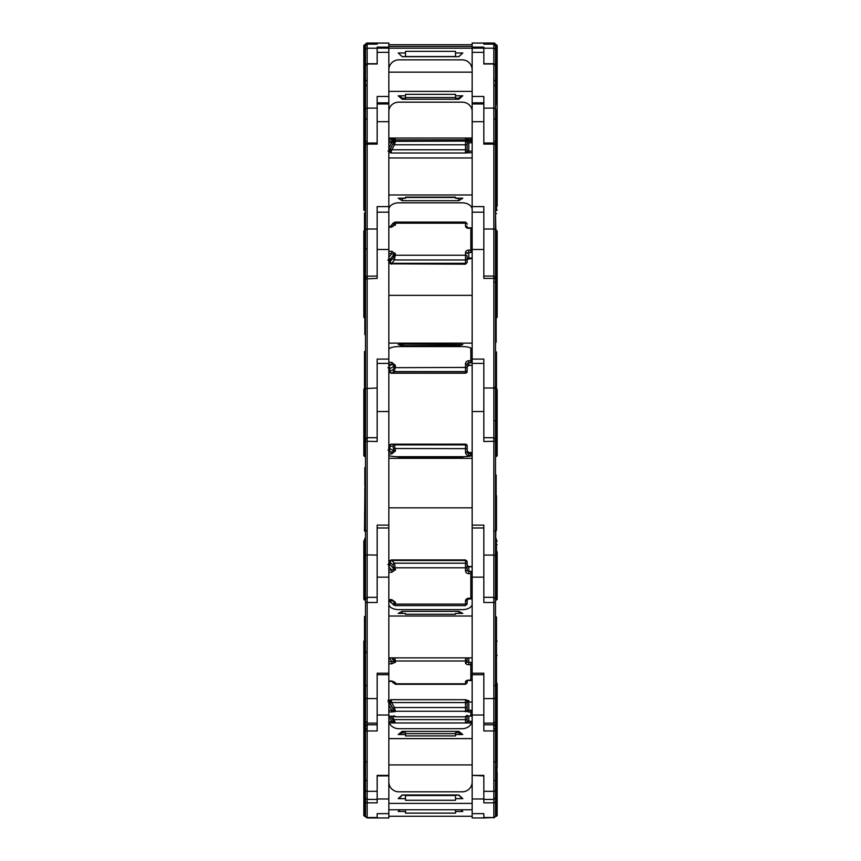 <?xml version="1.0" encoding="UTF-8"?>
<svg xmlns="http://www.w3.org/2000/svg" width="861" height="861" viewBox="0 0 861 861"><rect width="100%" height="100%" fill="white"/><g stroke="black" fill="none" stroke-linecap="round" stroke-linejoin="round"><path stroke-width="1.29" d="M394.004 138.869A1.668 1.668 0 0 1 395.447 138.04A1.668 1.668 0 0 0 394.004 138.869L391.787 139.536L394.004 138.869L391.787 139.536L394.004 138.869L393.036 140.537L394.004 138.869L393.036 140.537L394.004 138.869L393.359 139.988L393.983 138.858L391.787 139.536L391.787 138.04L470.827 138.04A3.336 3.336 0 0 0 472.162 137.76A3.336 3.336 0 0 1 470.827 138.04L470.827 139.708L465.887 139.999M363.837 45.385L363.837 149.028L363.837 45.385L363.837 149.028L363.837 45.385L365.505 44.718A1.668 1.668 0 0 1 367.173 43.05L388.838 43.05L388.838 102.846L377.172 102.846M365.505 44.718A1.668 1.668 0 0 1 367.173 43.05L367.173 44.159L365.505 45.816L365.505 49.873L365.505 44.718A1.668 1.668 0 0 1 367.173 43.05A1.668 1.668 0 0 0 365.505 44.718A1.668 1.668 0 0 1 367.173 43.05A1.668 1.668 0 0 0 365.505 44.718A1.668 1.668 0 0 1 367.173 43.05A1.668 1.668 0 0 0 365.505 44.718A1.668 1.668 0 0 1 367.173 43.05A1.668 1.668 0 0 0 365.505 44.718A1.668 1.668 0 0 1 367.173 43.05A1.668 1.668 0 0 0 365.505 44.718L364.504 44.718L364.504 49.873L365.505 49.873L365.505 45.816A1.668 1.668 0 0 1 367.173 44.159L367.173 724.79L377.172 724.79L367.173 724.79L367.173 817.95L365.505 816.282L365.505 726.458A1.668 1.668 180 0 1 367.173 724.79L365.505 726.458M497.163 97.207L497.163 149.028L497.163 45.385L495.495 44.718L495.495 84.227L496.162 84.227M497.163 154.162L497.163 50.573L496.496 49.873L496.496 44.718L495.495 44.718A1.668 1.668 0 0 0 493.827 43.05A1.668 1.668 0 0 1 495.495 44.718A1.668 1.668 0 0 0 493.827 43.05L472.162 43.05L483.828 43.05L483.828 44.159L483.828 43.05L472.162 43.05L472.162 47.14L483.828 47.14L483.828 63.736L493.827 63.736L495.495 65.404L495.495 167.787M393.983 138.858L388.838 139.536M388.838 138.04L391.787 138.04M395.447 138.04L394.908 139.891M472.162 142.635A5.005 4.994 0 0 1 470.827 142.818L468.825 142.818L468.825 141.096L470.827 141.096L470.827 140.052L472.162 139.773A3.336 3.326 0 0 1 470.827 140.052L465.5 139.934L465.5 138.04A1.668 1.668 0 0 1 467.157 139.708L467.157 140.042M467.157 148.081L467.157 146.37M472.162 44.718L388.838 44.718M377.172 43.05L388.838 43.05L377.172 43.05L377.172 44.159L377.172 43.05M483.828 44.148L493.827 44.159L493.827 43.05L483.828 43.05L493.827 43.05A1.668 1.668 0 0 1 495.495 44.718M391.787 139.999L395.403 139.902A1.668 1.636 -101.5 0 0 395.07 139.934L391.787 139.999M390.151 148.899L391.594 149.782L465.5 149.782L465.5 144.788L394.478 144.788L391.335 150.675L389.893 149.34L394.004 142.173L391.787 142.711L391.787 141.15L395.447 141.269L394.478 144.788L393.036 143.895M467.157 149.728L467.157 151.332A1.668 1.668 180 0 1 465.5 153L391.335 153L465.5 153L465.5 149.782L467.157 149.728L467.157 142.883L468.825 142.818L468.825 151.149L467.157 151.202L467.157 142.883L467.157 149.932M467.157 151.332L465.5 153M395.447 139.805L395.447 139.805A1.668 1.668 180 0 0 394.779 139.945L465.5 139.805L395.447 139.88A1.668 1.668 180 0 0 395.059 139.934M395.447 141.269A1.668 1.668 0 0 0 394.004 142.097L389.667 150.072L388.838 150.158M389.667 150.072L391.335 150.675L391.335 153A1.668 1.668 0 0 1 389.667 151.332L389.667 150.169A1.668 1.668 0 0 1 389.893 149.34L388.838 148.727M389.667 151.288L388.01 151.073M495.495 48.883L495.495 45.816L495.495 49.873L496.496 49.873L496.496 104.192M365.505 82.742L364.838 82.742L364.838 80.654L365.505 80.654L365.505 49.873A1.668 1.668 0 0 1 367.173 48.216L377.172 48.216L377.172 47.14L388.838 47.14M402.173 56.686L398.212 52.984L405.499 52.984L405.499 51.359L455.501 51.359L455.501 52.984L462.787 52.984L458.827 56.686L402.173 56.686L398.309 52.984M458.827 56.686L455.501 56.6L455.501 52.984M455.501 56.535L405.499 56.535M405.499 52.984L405.499 56.6L402.173 56.6M472.162 48.194L388.838 48.194M388.838 69.849A9.998 9.988 0 0 1 398.837 59.85L462.163 59.85A9.998 9.988 0 0 1 472.162 69.849M388.838 46.429L472.162 46.429M365.505 65.404L367.173 63.736L377.172 63.736L377.172 48.216M363.837 154.162L363.837 50.573L364.504 49.873L364.504 109.659L365.505 109.659L365.505 65.533A1.668 1.539 0 0 1 367.173 63.994L377.172 63.994L377.172 52.349L388.838 52.349M495.495 86.886L496.162 86.886L495.495 109.659L497.163 110.531L497.163 206.199M495.495 109.659A1.668 1.539 0 0 0 493.827 108.12L493.827 63.994L483.828 63.994L483.828 48.173L472.162 48.173L472.162 47.14M458.827 56.6L462.691 52.984M365.505 167.787L365.505 109.659A1.668 1.539 0 0 1 367.173 108.12L377.172 108.12L377.172 96.475L388.838 96.475M402.173 99.23L398.212 95.808L405.499 95.808L405.499 94.312L455.501 94.312L455.501 95.808L462.787 95.808L458.827 99.23L402.173 99.23L402.173 98.208L399.396 95.808M458.827 99.23L458.827 98.208L455.501 98.208L455.501 95.808M455.501 97.562L405.499 97.562M405.499 95.808L405.499 98.208L402.173 98.208M472.162 91.384L388.838 91.384M388.838 111.381A9.998 9.234 0 0 1 398.837 102.158L462.163 102.158A9.998 9.234 0 0 1 472.162 111.381M388.838 72.152L472.162 72.152M388.838 48.173L377.172 48.173L377.172 52.349M364.838 82.742L364.838 84.927L365.505 84.927L364.838 85.487L365.505 85.487M365.505 449.84L365.505 145.229A1.668 1.119 0 0 1 367.173 144.099L377.172 144.099L377.172 103.955L388.838 103.955L388.838 102.846M365.505 144.68L367.173 143.012L377.172 143.012L377.172 108.12M364.504 210.601L363.837 209.933L363.837 110.531L364.504 109.659L364.504 210.601L365.505 210.601M363.837 182.048L363.837 206.199M364.838 89.34L364.838 94.936L365.505 94.936M364.838 94.936L364.838 97.207M364.838 91.783L365.505 91.783M364.838 89.124L365.505 89.124M364.838 85.487L364.838 87.262L365.505 87.262M364.838 87.262L364.838 88.737L365.505 88.737M364.838 86.983L365.505 86.983M364.838 82.71L365.505 82.71M364.838 80.934L365.505 80.934M496.162 87.65L496.162 84.636L495.495 84.636M496.162 87.176L495.495 87.176M496.162 88.661L495.495 88.661L496.162 89.049M496.162 89.232L495.495 89.232L495.495 91.406L496.162 91.406M496.162 92.202L495.495 92.202L495.495 93.214L496.162 93.214M496.162 93.505L495.495 93.505M496.162 95.28L495.495 95.28M496.162 95.646L495.495 95.646M496.162 96.443L495.495 96.443M495.495 66.426L495.495 65.404M483.828 108.12L493.827 108.12L493.827 143.012L483.828 143.012L483.828 96.475L472.162 96.475L472.162 48.173M497.163 284.421L497.163 231.082L495.495 230.135A1.668 1.119 0 0 0 493.827 229.015L493.827 144.099L483.828 144.099L483.828 103.955L472.162 103.955L472.162 96.475M458.827 98.208L461.604 95.808M394.478 222.956L395.447 223.182L395.447 224.775A1.668 1.119 180 0 0 394.004 225.334L391.787 226.583L388.838 226.583M395.447 224.775L391.787 226.583M390.151 261.529A1.668 1.065 -139.3 0 0 391.594 263.326L465.5 263.326L465.5 259.968L394.478 259.968L391.335 263.832A1.668 1.302 -128.9 0 1 389.893 261.787L393.036 258.171L394.004 255.814L394.004 254.232L391.787 253.554L391.787 251.315L395.447 253.672L394.478 259.968A1.668 1.065 -139.3 0 1 393.036 258.171M467.157 227.552L467.157 227.024A1.668 1.119 0 0 0 465.5 225.894A3.336 2.465 0 0 0 468.825 228.369L467.157 227.024M467.157 256.374L467.157 262.53L467.157 256.374A1.668 1.119 180 0 0 465.5 255.254L465.5 252.542A3.336 2.465 0 0 1 468.825 250.077L470.827 250.077A3.336 2.239 180 0 0 472.162 249.884M392.971 226.4L394.004 225.334L394.004 223.742L393.036 223.634A1.668 1.065 40.7 0 1 393.219 223.107L395.134 222.095L465.5 222.095L467.157 223.763M395.447 253.672A1.668 1.119 0 0 0 394.004 254.232L389.667 260.226A1.668 1.119 0 0 0 388.838 259.258M467.157 262.088A1.668 1.238 0 0 1 465.5 263.326L465.5 264.187L391.335 263.832A1.668 1.485 180 0 1 389.667 262.347L389.667 262.347A1.668 1.119 0 0 1 389.893 261.787L389.893 259.538A1.668 0.969 37.7 0 0 388.838 258.063M389.667 262.347L389.667 260.226M388.01 260.323L389.667 261.131L388.01 259.764M390.829 226.217A1.668 1.065 40.7 0 0 390.334 226.465L390.334 226.465A1.668 1.065 40.7 0 0 390.248 226.583M495.828 230.135L495.495 212.947M497.163 231.082L497.163 317.257L496.496 317.924L496.496 230.135M365.505 212.947L364.504 212.947L364.504 230.135L365.505 230.135A1.668 1.119 0 0 1 367.173 229.015L377.172 229.015L377.172 206.608L388.838 206.608L388.838 363.267M402.173 200.688L398.212 198.202L405.499 198.202L405.499 197.104L455.501 197.104L455.501 198.202L462.787 198.202L458.827 200.688L402.173 200.688L402.173 198.719L401.344 198.202M458.827 200.688L458.827 198.719L455.501 198.202M455.501 197.481L405.499 197.481M405.499 198.202L402.173 198.719M472.162 194.973L388.838 194.973M388.838 209.546A9.998 6.727 0 0 1 398.837 202.819L462.163 202.819A9.998 6.727 0 0 1 472.162 209.546M388.838 157.972L472.162 157.972M388.838 103.955L388.838 206.608M367.173 276.209L377.172 276.058L377.172 229.015M364.504 317.924L363.837 317.257L363.837 231.082L364.504 230.135L364.838 317.924M365.505 177.99L364.838 177.99L364.838 192.251L365.505 192.251M364.838 192.251L364.838 193.391L365.505 193.391M364.838 189.474L365.505 189.474M364.838 185.954L365.505 185.954M364.838 184.437L365.505 184.437L364.838 184.415M364.838 182.145L365.505 182.145M364.838 181.596L365.505 181.596M364.838 178.733L365.505 178.733M364.838 177.56L364.838 178.119M365.505 169.413L364.838 169.413L364.838 177.635L365.505 177.635M364.838 173.448L365.505 173.448M364.838 171.264L365.505 171.264M364.838 169.972L365.505 169.972M495.828 212.947L496.496 213.636M495.495 200.032L496.162 200.032L496.162 175.892L495.495 175.892L496.162 175.892M495.495 145.111L495.495 449.84M496.162 177.463L495.495 177.463M496.162 181.316L495.495 181.316M496.162 182.101L495.495 182.101M496.162 181.553L495.495 181.553M496.162 184.814L495.495 184.814M496.162 184.964L495.495 184.964M496.162 185.707L495.495 185.707M496.162 186.062L495.495 186.062M496.162 190.249L495.495 190.249M496.162 190.83L495.495 190.83M496.162 192.1L495.495 192.1M496.162 193.725L495.495 193.725M496.162 194.285L495.495 194.285M496.162 195.576L495.495 195.576M496.162 196.286L495.495 196.286M496.162 196.868L495.495 196.868M483.828 229.015L493.827 229.015L493.827 276.058L483.828 276.058L483.828 206.608L472.162 206.608L472.162 103.955M472.162 212.032L472.162 206.608M458.827 198.719L459.656 198.202M390.151 371.231A1.668 1.378 -117 0 0 391.594 373.071L465.5 373.071L465.5 371.597L394.478 371.597L391.335 373.211A1.668 1.453 -92.8 0 1 389.893 371.306L393.036 369.756L394.004 367.679L394.004 365.624L391.787 364.364L391.787 362.341L395.447 365.376L394.478 371.597A1.668 1.378 -117 0 1 393.036 369.756M472.162 362.772A5.005 1.474 0 0 1 470.827 362.825L468.825 362.825A1.668 1.593 180 0 0 467.157 364.418L467.157 371.478A1.668 1.593 0 0 1 465.5 373.071L465.5 373.071M467.157 370.37L467.157 366.872A1.668 1.593 0 0 1 468.825 365.279L472.162 365.279M395.447 365.376L389.667 368.809A1.668 1.539 0 0 0 388.838 367.475M391.335 373.211L391.335 373.211A1.668 1.668 180 0 1 389.667 371.554L389.893 368.4A1.668 1.335 56 0 0 388.838 366.764M467.157 371.554L465.5 373.222L391.335 373.222L389.667 371.554L389.667 368.809M388.01 367.744L389.667 369.283L388.01 367.615M496.496 378.313L496.496 456.47L497.163 455.803L497.163 389.355L496.496 388.526L496.496 352.149L496.496 380.228L495.828 381.1L495.495 355.937M364.504 355.937L365.505 355.937L365.505 351.492L364.504 351.492L364.504 388.526L365.505 388.526L365.505 386.654L365.505 388.526L377.172 388.031L377.172 359.102L388.838 359.102M365.505 278.899L365.505 277.726L365.505 278.899L377.172 278.404L377.172 249.475L388.838 249.475M402.173 345.638L398.212 344.54L405.499 344.066L462.787 344.54L458.827 345.638L402.173 345.638L402.173 344.54M458.827 345.638L458.827 344.54M472.162 343.13L388.838 343.13M388.838 349.512A9.998 2.949 0 0 1 398.837 346.574L462.163 346.574A9.998 2.949 0 0 1 472.162 349.512M388.838 295.355L472.162 295.355M388.838 212.183L377.172 212.183L377.172 249.475M365.505 312.791L365.505 318.204L364.838 318.204L364.838 312.791L365.505 312.791M365.505 355.937L365.505 381.1L364.504 381.1M363.837 694.633L363.837 641.219L363.837 697.851L364.504 697.658L364.504 721.464L365.505 721.464L365.505 439.379L367.173 437.7L377.172 437.7L377.172 388.031M364.504 456.47L363.837 455.803L363.837 389.355L364.504 388.526L364.504 456.47L365.505 456.47M363.837 397.061L363.837 429.639M365.505 318.656L364.838 318.656L364.838 334.649L365.505 334.649M364.838 334.649L365.505 334.864M364.838 332.766L365.505 332.766M364.838 329.053L365.505 329.053M364.838 326.104L365.505 326.104M364.838 324.016L365.505 324.016M364.838 323.305L365.505 323.305M364.838 319.614L365.505 319.614M364.838 317.601L364.838 318.882M365.505 307.226L364.838 307.226L364.838 312.64L365.505 312.64M364.838 308.862L365.505 308.862M364.838 308.303L365.505 308.303M364.838 307.581L365.505 307.581M495.495 351.492L495.828 355.937L496.496 356.282M495.495 334.8L496.162 334.8L496.162 315.169M496.162 336.242L496.162 333.745M495.495 342.28L496.162 342.28L496.162 335.833L495.495 335.833M496.496 388.526L493.827 388.031L493.827 437.7L495.495 439.368L495.495 797.76L496.496 797.76L496.496 789.903L495.495 789.903L495.495 761.533M495.828 388.526L495.495 381.1M496.162 315.309L495.495 315.309M496.162 318.161L495.495 318.161M496.162 322.143L495.495 322.143M496.162 322.918L495.495 322.918M496.162 324.037L495.495 324.037M496.162 323.327L495.495 323.327M496.162 325.221L495.495 325.221M496.162 327.729L495.495 327.729M496.162 328.687L495.495 328.687M496.162 329.139L495.495 329.139M496.162 334.552L495.495 334.552M496.162 339.04L495.495 339.04M496.162 339.761L495.495 339.761M496.162 340.321L495.495 340.321M496.162 341.247L495.495 341.247M496.162 341.494L495.495 341.494M497.163 555.42L497.163 599.374L496.496 600.042L496.496 551.029L497.163 551.783L497.163 555.42L493.827 555.087L493.827 437.732L483.828 437.7L483.828 359.102L472.162 359.102L472.162 212.183L483.828 212.183L483.828 278.404L493.827 278.404L493.827 276.058L495.495 277.726M495.495 441.262L483.828 441.499L483.828 363.417L472.162 363.417L472.162 359.102M388.838 450.066A1.668 1.614 0 0 0 389.667 448.667L394.004 450.637L393.036 446.633A1.668 1.431 103.6 0 1 394.478 444.868L465.5 444.868L465.5 444.168L391.335 444.168L394.478 444.868L395.447 450.755L394.004 450.637L391.787 452.057L388.838 450.841M395.447 450.755L391.787 453.908L391.787 452.057L388.838 452.057M391.335 444.168A1.668 1.442 76.7 0 0 390.959 444.201L465.5 444.136L467.157 445.804L467.157 452.036A1.668 1.647 0 0 0 468.825 453.682L470.827 453.682A5.005 0.7 180 0 1 472.162 453.704M389.667 448.667L389.667 445.826A1.668 1.668 0 0 1 390.959 444.201L390.959 444.201A1.668 1.442 76.7 0 0 389.893 445.933L389.893 448.947A1.668 1.399 -67.6 0 1 388.838 450.572M388.01 450.023L389.667 448.377L388.01 450.077M391.594 444.168A1.668 1.431 103.6 0 0 390.151 445.933L389.667 445.826A1.668 1.647 0 0 1 390.636 444.319M495.495 439.993L495.495 439.368M495.828 495.053L496.496 495.721L496.496 530.182L495.828 531.108L495.495 513.027M497.163 599.374L497.163 572.963M363.837 573.211L363.837 540.999L363.837 599.374L363.837 555.42L364.504 554.861L377.172 555.087L377.172 525.113L388.838 525.113L388.838 817.95L377.172 817.95L377.172 813.634L377.172 817.95L367.173 817.95M363.837 540.999L364.504 540.245L364.677 544.077M458.827 457.137L462.787 457.654L455.501 457.88L398.212 457.654L458.827 457.654M472.162 507.829L388.838 507.829M388.838 458.321L472.162 458.321M388.838 455.308A9.998 1.388 180 0 0 398.837 456.696L462.163 456.696A9.998 1.388 180 0 0 472.162 455.308M377.172 411.515L388.838 411.515L388.838 363.417L377.172 363.417L377.172 441.499L365.505 441.262M364.838 487.509L365.505 486.788L364.838 487.509L365.505 487.52M364.838 487.52L364.838 494.558L365.505 495.193M365.505 439.993L365.505 461.474M364.838 495.053L364.504 531.108L365.505 531.108L365.505 537.641L364.86 538.663M365.505 531.108L365.505 551.029L363.837 551.783L363.837 555.42M388.838 411.515L388.838 525.113M365.505 599.278L367.173 597.34L377.172 597.34L377.172 555.087M364.504 513.027L365.505 513.027M365.505 607.209L365.505 600.042L364.504 600.042L364.504 544.077L363.837 544.647M364.838 494.558L364.838 495.193L364.838 494.558M364.838 491.351L365.505 491.351M364.838 473.668L365.505 473.668L364.838 473.636L364.838 486.045L365.505 486.045M364.838 485.303L365.505 485.303M364.838 484.743L365.505 484.743M364.838 481.471L365.505 481.471M364.838 480.492L365.505 480.492M364.838 480.007L365.505 480.007M364.838 474.411L365.505 474.411M364.838 474.293L365.505 474.293M365.505 467.674L364.838 467.674L364.838 473.399L365.505 473.399M364.838 469.751L365.505 469.751M364.838 469.008L365.505 469.008M364.838 468.739L365.505 468.739M364.838 467.792L365.505 467.792M497.163 540.999L496.323 540.245M495.828 503.093L495.828 513.027L496.496 512.973M495.828 531.108L495.495 551.029L496.496 551.029L496.496 544.077L497.163 544.647M495.495 483.462L496.162 483.462L496.162 475.003L495.495 475.057M495.495 497.012L496.162 497.012L496.162 484.216L495.495 484.216M495.495 503.093L496.162 503.093L496.162 497.486L495.495 497.486M496.496 540.245L496.323 544.077M496.162 476.51L495.495 476.51M496.162 480.115L495.495 480.115M496.162 486.11L495.495 486.11M496.162 485.378L495.495 485.378M496.162 489.941L495.495 489.941M496.162 490.931L495.495 490.931M496.162 491.405L495.495 491.405M496.162 501.393L495.495 501.393M496.162 501.662L495.495 501.662M496.162 502.404L495.495 502.404M483.828 555.087L493.827 555.087L493.827 597.34L483.828 597.34L483.828 525.113L472.162 525.113L472.162 363.417M496.496 748.683L496.496 682.633L497.163 683.548L497.163 697.851L495.495 697.658A1.668 0.915 0 0 1 493.827 698.572L493.827 602.496L483.828 602.496L483.828 527.976L472.162 527.976L472.162 525.113M388.838 565.193A1.668 1.302 0 0 0 389.667 564.073L394.004 569.153L393.036 565.053A1.668 1.205 133.4 0 1 394.478 563.202L465.5 563.202L465.5 560.468L391.594 560.468A1.668 1.205 133.4 0 0 390.151 562.319L389.893 562.125A1.668 1.388 118.5 0 1 391.335 560.08L394.478 563.202L395.447 569.605A1.668 0.915 180 0 1 394.004 569.153L391.787 570.068L388.838 566.839M395.447 569.605L391.787 572.274L391.787 570.068L388.838 570.068M390.227 601.817A1.668 0.958 -36.5 0 1 390.001 601.635L390.001 601.635A1.668 0.958 -36.5 0 1 389.893 601.096L393.036 604.121L394.004 603.636L394.004 601.839L391.787 599.633L395.447 602.302L395.447 604.099L394.478 605.068M390.151 601.398A1.668 1.205 -46.6 0 0 390.453 602.151L394.984 605.606L465.5 605.606L465.5 601.021A3.336 2.787 180 0 1 468.825 598.234L470.827 598.234A3.336 1.819 180 0 1 472.162 598.384M467.157 562.341L467.157 569.971A1.668 1.399 0 0 0 468.825 571.36L470.827 571.36A5.005 2.734 180 0 1 472.162 571.467M468.825 598.718L467.157 600.117L467.157 603.938L467.157 600.935M465.5 601.021A1.668 0.915 180 0 0 467.157 600.117L467.157 598.632M389.667 564.073L389.667 561.663A1.668 0.915 180 0 0 389.893 562.125L389.893 564.665A1.668 1.13 -42.5 0 1 388.838 566.237M389.893 600.386L389.893 601.096A1.668 0.915 0 0 1 389.667 600.644L393.455 600.881M388.01 564.439L389.667 563.309L388.01 564.816M389.667 561.663L389.667 561.663A1.668 1.593 180 0 1 391.335 560.08M392.218 600.418L394.004 601.839A1.668 0.915 0 0 0 395.447 602.302M393.337 604.885A1.668 1.205 -46.6 0 1 393.036 604.121M496.496 617.531L496.496 661.259L495.828 662.087L495.495 654.511M497.163 697.851L497.163 712.381M496.13 550.082L495.495 549.027M496.323 551.029L496.323 539.094L496.323 544.873L495.495 544.991M365.505 616.476L364.504 616.476L364.504 697.658L365.505 697.658A1.668 0.915 0 0 0 367.173 698.572L377.172 698.572L377.172 673.216L388.838 673.216M365.505 549.027L364.87 550.082M458.827 611.364L462.787 613.398L455.501 613.398L455.501 614.28L405.499 614.28L405.499 613.398L398.212 613.398L402.173 611.364L458.827 611.364L458.827 613.398M402.173 611.364L402.173 613.398M472.162 657.879L388.838 657.879M388.838 616.013L472.162 616.013M388.838 604.174A9.998 5.467 180 0 0 398.837 609.642L462.163 609.642A9.998 5.467 180 0 0 472.162 604.174M388.838 527.976L377.172 527.976L377.172 602.496L367.173 602.496A1.668 0.915 0 0 1 365.505 601.591M365.505 618.478L364.838 618.478L364.838 626.033L365.505 626.033L364.838 627.712L365.505 627.712M364.838 627.712L364.838 636.925L365.505 636.925L364.838 637.56L365.505 637.872L364.838 638.152L364.838 642.145L365.505 642.145M364.504 654.511L365.505 654.511L365.505 682.633L363.837 683.548L363.837 797.092L363.837 720.797L364.504 721.464L364.838 753.601M365.505 605.046L365.505 610.503M365.505 611.633L365.505 600.042M365.505 548.974L364.784 550.147A0.667 0.667 0 0 0 364.677 550.513L364.677 539.094L364.677 550.513A0.667 0.56 0 0 1 364.752 550.244L364.752 551.029M365.505 544.991L364.752 544.604L365.505 543.528M364.838 741.235L365.505 741.235L365.505 742.978L364.838 742.978L365.505 721.464L367.173 723.132L377.172 723.132L377.172 698.572M365.505 537.694L364.784 538.728A0.667 0.667 0 0 0 364.677 539.094A0.667 0.56 180 0 1 364.752 538.825L364.752 544.604A0.667 0.56 180 0 0 364.677 544.873L365.344 545.217L365.344 549.264M364.504 662.087L365.505 662.087M363.837 641.219L364.504 640.293M364.504 655.318L363.837 655.512M364.838 644.222L365.505 644.222L364.838 644.265L364.838 642.145M364.838 636.925L364.838 637.56M364.838 634.729L365.505 634.729M364.838 633.696L365.505 633.696M364.838 632.857L365.505 632.857M364.838 632.458L365.505 632.458M364.838 626.033L364.838 627.249M364.838 623.773L365.505 623.773M364.838 623.149L365.505 623.149M364.838 622.105L365.505 622.105M364.838 621.298L365.505 621.298M364.838 620.824L365.505 620.824M405.499 614.28L405.499 613.602M496.248 551.029L496.248 550.244A0.667 0.56 -0 0 1 496.323 550.513L496.323 544.873A0.667 0.56 180 0 0 496.248 544.604L495.656 549.264M496.496 661.259L496.496 643.307M497.163 683.548L497.163 690.468M497.163 641.219L496.496 640.293L496.496 655.318L497.163 655.512M495.828 651.443L495.828 654.511L496.496 654.059M495.495 651.443L496.162 651.443L496.162 625.786L495.495 625.786M496.14 538.663L495.495 537.694M496.496 600.042L495.495 600.042L495.495 605.853M496.496 655.318L496.496 682.633L495.495 682.633M496.162 626.507L495.495 626.507M496.162 629.014L495.495 629.014M496.162 632.695L495.495 632.695M496.162 634.772L495.495 634.772M496.162 637.667L495.495 637.667M496.162 637.043L495.495 637.043M496.162 640.907L495.495 640.907M496.162 641.736L495.495 641.736M496.162 642.145L495.495 642.145M496.162 646.88L495.495 646.88M496.162 649.764L495.495 649.764M496.162 650.819L495.495 650.819M483.828 698.572L493.827 698.572L493.827 723.132L483.828 723.132L483.828 673.216L472.162 673.216L472.162 527.976M495.495 789.903A1.668 1.421 0 0 1 493.827 791.324L493.827 730.957L483.828 730.957L483.828 674.723L472.162 674.723L472.162 673.216M455.501 613.602L455.501 614.28M394.919 657.879L395.447 662.131A1.668 1.421 180 0 1 394.004 661.42L391.787 661.657L389.376 657.879M395.447 662.131L391.787 663.809L391.787 661.657L388.838 661.657M393.326 682.945A1.668 0.764 -34.2 0 1 393.1 682.784A1.668 0.764 -34.2 0 1 393.036 682.558L394.004 683.096L394.004 681.966A1.668 1.421 0 0 0 395.447 682.676L395.285 684.301L465.5 684.301L465.5 681.88A3.336 1.754 180 0 1 468.825 680.125L470.827 680.125A3.336 2.831 180 0 1 472.162 680.362M467.157 657.879L467.157 661.517L467.157 657.879M467.157 680.739L467.157 682.386A1.668 1.421 180 0 1 465.5 683.806L395.447 683.806A1.668 1.421 0 0 1 394.004 683.096M467.157 681.847L467.157 680.351M393.746 681.611L388.838 681.255M392.067 681.255L395.296 684.301M495.495 681.525L496.14 682.633M496.323 664.67L495.656 665.23A0.667 0.56 180 0 0 496.323 664.67L496.323 682.633A0.667 0.57 0 0 0 496.323 682.45L496.323 673.453A0.667 0.667 0 0 0 496.108 672.958L495.495 672.441M497.163 772.543L497.163 815.615L495.495 815.851L496.496 816.282L496.496 797.76L497.163 797.092L497.163 789.688L497.163 797.092M497.163 767.431L497.163 723.81L496.496 724.015L497.163 789.688L496.496 789.903L496.496 766.527L495.495 766.527M495.818 672.85L495.495 672.28M363.837 789.688L365.505 789.903A1.668 1.421 0 0 0 367.173 791.324L377.172 791.324L377.172 775.395L388.838 775.395M364.86 682.633L365.505 681.525M455.501 733.658L405.499 733.658M402.173 731.376L458.827 731.376L458.827 732.776L455.501 732.776L455.501 735.907L405.499 735.907L405.499 734.53L398.212 734.53L402.173 731.376L402.173 732.776L405.499 732.776L405.499 734.53M472.162 764.912L388.838 764.912M388.838 738.609L472.162 738.609M388.838 720.183A9.998 8.502 180 0 0 398.837 728.686L462.163 728.686A9.998 8.502 180 0 0 472.162 720.183M458.827 731.376L462.787 734.53L455.501 734.53M388.838 674.723L377.172 674.723L377.172 730.957L367.173 730.957A1.668 1.421 0 0 1 365.505 729.536M365.505 733.572L365.505 739.201L364.838 739.201M364.838 742.978L364.838 746.681L365.505 746.681L364.838 746.939L364.838 752.88L365.505 753.45M365.505 749.888L364.838 749.888L365.505 749.5L365.505 752.88M365.505 761.533L365.505 789.903M364.838 753.644L365.505 753.644L365.505 762.598L366.173 761.931M364.677 662.087L364.677 674.141L364.677 662.087M364.709 682.633A0.667 0.57 0 0 1 364.677 682.45L364.677 673.453A0.667 0.581 180 0 1 364.784 673.141M365.505 665.09L364.752 664.509L365.505 663.896M364.504 753.601L364.504 797.76L367.173 799.428L377.172 799.428L377.172 791.324M365.344 672.484L365.344 665.23A0.667 0.56 180 0 1 364.677 664.67L364.752 662.087M363.837 767.431L365.505 766.527M364.504 724.015L363.837 723.81M364.838 752.88L364.838 753.45M364.838 747.466L365.505 747.466M364.838 743.71L365.505 743.71M364.838 741.676L365.505 741.676M364.838 740.837L365.505 740.837M364.838 738.695L365.505 738.695M364.838 737.974L365.505 737.974M399.978 734.53L402.173 732.776M495.656 672.484L495.495 665.09M497.163 720.797L496.496 721.464L496.496 752.837L495.828 753.601M496.162 747.423L496.162 739.545M496.162 749.63L496.162 747.725L495.495 747.725L495.495 749.63L496.162 749.63L495.495 750.017M494.827 761.931L495.495 762.598L495.495 758.681L496.162 758.681L496.162 750.017M496.162 740.869L495.495 740.869L495.495 739.545M496.162 743.947L495.495 743.947L495.495 747.004L496.162 747.004M496.162 752.051L495.495 752.051L496.162 752.579M496.162 752.826L495.495 752.826M496.162 755.807L495.495 755.807L496.162 756.647M496.162 758.283L495.495 758.283L495.495 756.647M483.828 791.324L493.827 791.324L493.827 799.428L483.828 799.428L483.828 775.395L472.162 775.395L472.162 674.723M495.484 797.899A1.668 1.528 0 0 1 495.495 798.018L495.495 815.851A1.668 1.657 0 0 1 493.827 817.509L493.827 802.85L483.828 802.85L483.828 775.89L472.162 775.395M461.022 734.53L458.827 732.776M388.838 704.223L389.893 703.577L394.004 710.712L393.036 708.581L394.478 707.538L465.5 707.538L465.5 702.576L391.594 702.576L389.893 703.179A1.668 1.657 180 0 1 389.667 702.361A1.668 0.646 180 0 1 391.335 701.704A1.668 0.57 148.9 0 0 389.893 703.179L389.667 701.338A1.668 1.657 180 0 1 391.335 699.702L391.594 702.576L394.478 707.538L395.447 711.541A1.668 1.657 180 0 1 394.004 710.712L391.787 710.25L388.838 705.116M395.447 711.541L391.787 711.95L391.787 710.25L388.838 710.25M394.532 716.255A1.668 1.657 0 0 0 395.447 716.535L395.414 716.804M467.157 702.791L465.5 702.576L465.5 699.67L467.157 701.338L467.157 710.088L467.157 701.823L468.825 702.038L468.825 710.293L470.827 710.293A5.005 4.962 180 0 1 472.162 710.476M467.157 706.418L467.157 708.754M389.667 702.727L388.838 702.77M389.667 701.5L388.01 701.876M389.667 701.338L391.335 699.67L465.5 699.702L391.335 699.702M394.004 715.695L394.736 716.33L388.838 716.137L395.447 716.535M495.495 760.65L496.248 760.866A0.667 0.581 102 0 1 495.656 761.576A0.667 0.667 0 0 0 496.323 760.909L496.323 753.343M363.837 797.092L364.504 797.76L364.504 816.282L363.837 815.615L365.505 815.851A1.668 1.657 0 0 0 367.173 817.509L377.172 817.509M364.752 753.601L364.677 760.909A0.667 0.667 0 0 0 365.344 761.576A0.667 0.581 -102 0 1 364.752 760.866L365.505 760.65M455.501 795.521L405.499 795.521M402.173 794.972L458.827 794.972L455.501 795.316L455.501 800.256L405.499 800.256L405.499 798.653L398.212 798.653L402.173 794.972L405.499 795.316L405.499 798.653M472.162 809.781L388.838 809.781M388.838 803.399L472.162 803.399M388.838 781.917A9.998 9.912 180 0 0 398.837 791.829L462.163 791.829A9.998 9.912 180 0 0 472.162 781.917M458.827 794.972L462.787 798.653L455.501 798.653M388.838 775.89L377.172 775.89L377.172 802.85L367.173 802.85A1.668 1.657 0 0 1 365.505 801.204M365.505 797.76L364.838 798.427L364.838 801.15L365.505 801.15M364.838 798.545L365.505 798.545L365.505 800.547L364.838 800.547M364.838 801.15L365.505 801.871L364.838 801.935L365.505 802.56L364.838 802.065M364.838 802.538L364.838 803.539L364.838 802.538L364.838 803.539L365.505 803.539L365.505 802.538M363.837 815.27L363.837 789.322M364.838 802.646L365.505 802.646M364.838 797.76L364.838 798.427M364.838 800.45L365.505 800.45M398.578 798.653L402.173 795.316M497.163 723.81L497.163 712.477M497.163 789.322L497.163 815.27M495.828 792.798L496.496 791.872M495.495 804.874L496.162 804.874L496.162 797.243M496.162 800.321L495.495 800.321L495.495 797.243M496.162 802.215L495.495 802.215L496.162 802.258M496.162 802.775L495.495 802.775L496.162 803.27M496.162 802.678L495.495 802.258M496.162 803.399L495.495 803.399M496.162 803.453L495.495 803.453M496.162 804.185L495.495 804.185M496.162 804.777L495.495 804.777M483.828 817.509L493.827 817.509L483.828 817.95L483.828 813.634L483.828 817.95L472.162 817.95L472.162 813.634L483.828 813.634L472.162 813.667L472.162 775.89M462.422 798.653L458.827 795.316M471.58 723.046A3.336 3.336 0 0 0 470.827 722.96L391.787 722.96L391.787 721.464L388.838 716.352M392.465 716.148L395.447 722.96A1.668 1.668 0 0 1 394.004 722.131L393.036 720.463L394.004 722.131L391.787 721.464L394.004 722.131L390.539 716.137L393.994 722.142M391.787 722.96L389.387 722.96M467.157 715.986L467.157 721.292A1.668 1.668 0 0 1 465.5 722.96L465.5 716.33L470.827 715.911A3.336 3.304 180 0 1 472.162 716.191L468.825 715.911L468.825 721.292L470.827 721.292A5.005 5.005 0 0 1 472.054 721.453M467.157 719.635L394.478 719.635L393.036 720.463L390.539 716.137M364.504 816.282L365.505 816.282A1.668 1.668 0 0 0 365.764 817.175M400.031 809.781L398.212 811.492L405.499 811.492L405.499 813.118L455.501 813.118L455.501 811.492L462.787 811.492L460.969 809.781M388.838 816.282L472.162 816.282M405.499 811.492L405.499 809.781M455.501 809.781L455.501 811.492M472.162 139.525A5.005 5.005 0 0 1 470.827 139.708A5.005 5.005 0 0 0 472.162 139.525M465.5 138.04A1.668 1.668 0 0 1 467.157 139.708L468.825 139.708L468.825 138.04M388.838 141.15L391.787 141.15M394.004 142.173A1.668 1.668 0 0 1 395.447 141.344L468.825 141.096M467.157 144.734L465.5 144.788L465.5 141.344A1.668 1.668 180 0 1 467.157 143.012M466.307 152.795L472.162 152.752L468.825 152.752L468.825 151.149L472.162 151.149M470.827 142.818L470.827 141.096A3.336 3.326 180 0 0 472.162 140.817M391.335 153L389.667 151.332M465.5 139.934L465.5 141.215A1.668 1.668 180 0 1 467.157 142.883M465.5 139.805A1.668 1.668 0 0 1 466.296 140.009L465.5 139.805M388.838 147.834L391.787 142.711L388.838 142.711M377.172 44.159L367.173 44.159M377.172 43.082L388.838 43.082M495.495 49.873A1.668 1.668 0 0 0 493.827 48.216L493.827 44.159A1.668 1.668 0 0 1 495.495 45.816L493.827 44.148M483.828 48.216L493.827 48.216L493.827 63.994A1.668 1.539 0 0 1 495.495 65.533M493.827 44.159L483.828 44.159M483.828 43.082L472.162 43.082M497.163 209.933L496.496 210.601L496.496 109.659M483.828 52.349L472.162 52.349M483.828 102.846L472.162 102.846M395.403 225.141A1.668 1.109 -166.8 0 0 393.983 225.507M465.5 225.894L465.5 223.182L395.447 223.182A1.668 1.119 180 0 0 394.004 223.742M391.787 227.132L388.838 227.132M388.838 251.315L391.787 251.315M394.004 255.814A1.668 1.119 0 0 1 395.447 255.254L465.5 255.254L465.5 259.968A1.668 1.238 180 0 0 467.157 258.731M472.162 228.176A3.336 2.239 0 0 1 470.827 228.369L470.827 252.434L468.825 252.434L468.825 258.031L472.162 258.031M472.162 227.659L468.825 228.369M472.162 252.305A5.005 3.358 0 0 1 470.827 252.434M467.157 224.301A1.668 1.119 0 0 0 465.5 223.182L465.5 222.095M468.825 258.461L468.825 258.031A1.668 1.238 0 0 0 467.157 259.269L472.162 258.461M465.5 252.542A1.668 1.119 180 0 1 467.157 253.661A1.668 1.238 180 0 1 468.825 252.434L468.825 250.077M388.838 257.364L391.787 253.554L388.838 253.554M393.036 223.634L390.507 226.583M377.172 121.692L388.838 121.692M496.162 190.991L495.495 190.991M495.495 145.229A1.668 1.119 0 0 0 493.827 144.099L493.827 143.012L495.495 144.68M483.828 121.692L472.162 121.692M388.838 362.341L391.787 362.341M394.004 367.679L465.5 367.432L465.5 363.923A3.336 3.186 0 0 1 468.825 360.737L470.827 360.737A3.336 0.979 180 0 0 472.162 360.662M470.827 348.038L470.827 362.825M467.157 370.004A1.668 1.593 180 0 1 465.5 371.597L465.5 367.432L467.157 367.916M468.825 360.737L468.825 365.279M467.157 364.418L465.5 363.923M388.838 366.355L391.787 364.364L388.838 364.364M483.828 388.031L493.827 388.031L493.827 278.404L495.495 278.899M483.828 249.475L472.162 249.475M395.403 451.239L393.983 450.884M471.946 455.587L468.825 455.566A3.336 3.304 180 0 1 465.5 452.262L465.5 448.635L394.004 448.516M391.787 453.908L388.838 453.908M470.827 453.682L470.827 455.996M468.825 452.509L467.157 450.873A1.668 1.647 180 0 0 468.825 452.52L472.162 452.509L468.825 452.52L468.825 455.566M467.157 448.398L465.5 448.635L465.5 444.868A1.668 1.647 0 0 1 467.157 446.515M465.5 452.262L467.157 452.036M467.157 445.826A1.668 1.647 180 0 0 465.5 444.168M393.036 446.633L390.151 445.933M483.828 411.515L472.162 411.515M395.403 570.014A1.668 0.893 -168.3 0 1 393.983 569.358M472.162 573.824A3.336 1.819 0 0 0 470.827 573.674L468.825 573.674A3.336 2.787 180 0 1 465.5 570.875L465.5 567.808L395.447 567.808A1.668 0.915 180 0 1 394.004 567.356M391.787 572.274L388.838 572.274M388.838 599.633L391.787 599.633M394.004 603.636A1.668 0.915 0 0 0 395.447 604.099L465.5 604.099A1.668 0.915 180 0 0 467.157 603.184M470.827 571.36L470.827 598.987L468.825 598.987L468.825 598.234M472.162 566.807L468.825 566.807L468.825 573.674M467.157 566.893A1.668 0.915 0 0 1 465.5 567.808L465.5 563.202A1.668 1.399 0 0 1 467.157 564.59M467.157 561.856A1.668 1.399 180 0 0 465.5 560.468L467.157 561.587M470.827 598.718L472.162 599.116M468.825 566.807L468.825 566.807A1.668 1.399 180 0 1 467.157 565.419L468.825 566.538L472.162 566.538M465.5 570.875A1.668 0.915 0 0 0 467.157 569.971M393.036 565.053L390.151 562.319M495.495 601.591A1.668 0.915 0 0 1 493.827 602.496L493.827 597.34L495.495 599.008M495.828 625.786L495.828 616.476L496.496 617.143M377.172 577.15L388.838 577.15M495.495 543.528L496.248 544.604L496.248 538.825A0.667 0.56 180 0 1 496.323 539.094A0.667 0.667 0 0 0 496.216 538.728L495.495 537.641M483.828 577.15L472.162 577.15M395.403 662.389A1.668 1.399 -161.8 0 1 393.983 661.56M472.162 664.929A3.336 2.831 0 0 0 470.827 664.692L468.825 664.692A3.336 1.754 180 0 1 465.5 662.938L465.5 661L395.447 661A1.668 1.421 180 0 1 394.004 660.29L393.036 657.998M391.787 663.809L388.838 663.809M388.838 680.997L391.787 680.997L395.447 682.676M468.825 657.879L468.825 662.389L470.827 662.389L470.827 680.125M470.827 662.389A5.005 4.251 180 0 1 472.162 662.55M467.157 659.591A1.668 1.421 0 0 1 465.5 661L465.5 657.879M467.125 680.771A1.668 1.421 180 0 1 465.5 681.88M468.825 664.692L468.825 662.389A1.668 0.872 0 0 1 467.157 661.517A1.668 1.421 0 0 1 465.5 662.938M391.733 657.879L394.004 661.42L394.004 660.29M392.164 681.266L393.036 682.558M495.495 729.536A1.668 1.421 0 0 1 493.827 730.957L493.827 724.79A1.668 1.668 180 0 1 495.495 726.458L493.827 724.79L493.827 723.132L496.496 721.464M495.828 738.813L495.828 721.464M377.172 715.028L388.838 715.028M365.505 672.28L364.892 672.958A0.667 0.667 0 0 0 364.677 673.453L364.677 682.45M364.838 742.031L365.505 742.031M495.495 663.896L496.248 664.509L496.248 661.905M483.828 724.79L493.827 724.79L483.828 724.79M483.828 715.028L472.162 715.028M395.403 711.606A1.668 1.625 -126.4 0 1 393.983 710.755M472.162 712.445A3.336 3.304 0 0 0 470.827 712.165L465.5 711.272L395.447 711.272A1.668 1.657 180 0 1 394.004 710.443M391.787 711.95L388.838 711.95M394.198 716.244A1.668 1.657 0 0 0 395.447 716.804L465.5 716.836L467.157 715.168M470.827 710.293L470.827 715.911M388.838 700.262L390.151 700.176M472.162 702.038L468.825 702.038L468.825 700.585L466.942 700.52M468.825 700.596L466.242 700.391M467.157 709.615A1.668 1.657 0 0 1 465.5 711.272L465.5 707.538L467.157 707.753M466.92 716.008A1.668 1.657 180 0 1 465.5 716.804M468.825 712.165L468.825 710.293L467.157 710.088A1.668 1.657 0 0 1 465.5 711.735M467.157 701.349A1.668 1.657 0 0 0 465.5 699.702M393.036 708.581L390.151 703.62M377.172 813.634L388.838 813.634L377.172 813.667M377.172 798.986L388.838 798.986M496.248 753.429L496.323 760.909M495.495 801.204A1.668 1.657 0 0 1 493.827 802.85L493.827 799.428L495.495 797.76M483.828 798.986L472.162 798.986M395.403 722.96A1.668 1.647 -90 0 1 393.983 722.142M470.827 722.96L470.827 721.292M468.825 722.96L468.825 721.292L467.157 721.292M388.957 721.464L391.787 721.464M366.173 80.547L365.505 79.879L366.173 80.547M494.827 80.547L495.495 79.879M468.825 152.752L465.823 152.827M470.827 140.052L468.825 140.052M494.827 119.001L495.495 119.668M366.173 119.001L365.505 119.668M377.172 44.148L367.173 44.148M366.173 85.669L365.505 85.002M494.827 85.669L495.495 85.002M366.173 141.452L365.505 140.784M365.505 97.605L364.838 97.605M496.496 210.601L495.495 210.601M494.827 141.452L495.495 140.784M465.5 264.187L467.157 262.53M470.827 227.821L468.825 227.821M393.219 223.107L389.947 226.981M391.335 264.187L389.667 262.53M494.827 282.096L495.495 282.763M366.173 248.764L365.505 248.097M467.157 366.872L468.825 365.355L472.162 365.355M494.827 420.642L495.495 421.309M367.173 276.058L365.505 277.726M495.828 351.492L496.496 352.149M496.496 456.47L495.495 456.47M494.827 387.321L495.495 386.654M495.495 314.943L496.162 314.943M494.827 530.882L495.495 530.225M366.173 530.882L365.505 530.225M364.504 600.042L363.837 599.374M365.505 495.236L364.838 495.236M495.495 475.003L496.162 475.003M389.667 600.644A1.668 1.668 0 0 0 390.001 601.635L390.453 602.151M389.667 561.587L391.335 559.919L465.5 559.919M465.5 605.606L467.157 603.938M388.838 600.386L389.667 600.386M495.495 548.974L496.216 550.147A0.667 0.667 0 0 1 496.323 550.513M366.173 652.304L365.505 651.637M366.173 685.636L365.505 686.303M494.827 685.636L495.495 686.303M472.162 680.588L467.157 680.459M465.5 684.301L467.157 682.633M494.827 728.61L495.495 727.943M366.173 728.61L365.505 727.943M495.495 738.813L496.162 738.813M394.144 716.244L395.436 716.826L465.5 716.836M468.825 715.922L466.382 716.051M388.01 700.262L390.593 700.068M495.656 761.684L496.323 761.016M496.496 816.282L497.163 815.615M365.344 761.684L364.677 761.016M366.173 780.453L365.505 781.121M365.505 803.593L364.838 803.593M494.827 780.453L495.495 781.121M493.827 817.95L495.495 816.282"/></g></svg>
